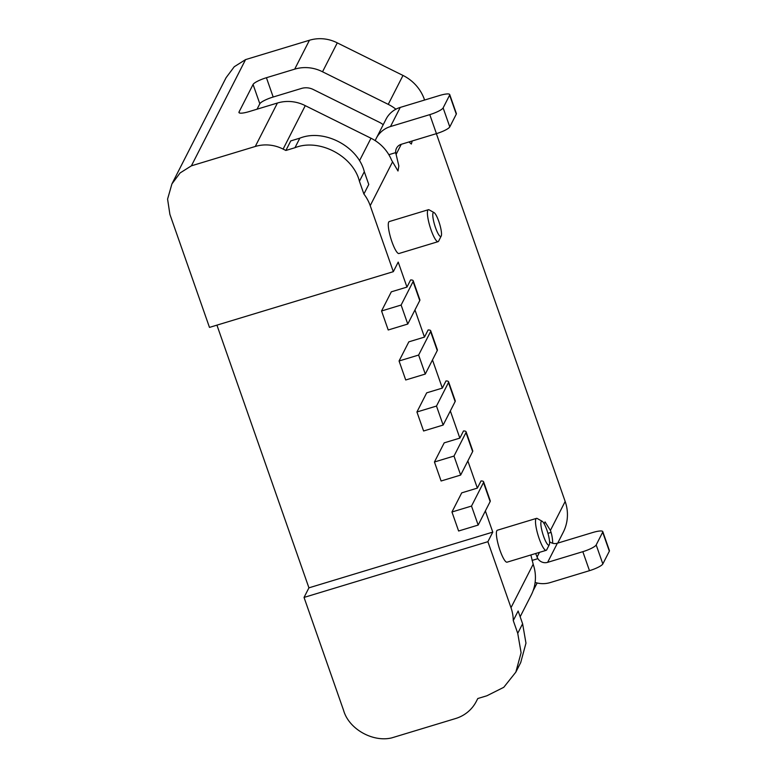 <?xml version="1.0" encoding="UTF-8"?>
<svg xmlns="http://www.w3.org/2000/svg" width="777" height="777" viewBox="0 0 777 777"><rect width="100%" height="100%" fill="white"/><g stroke="black" fill="none" stroke-linecap="round" stroke-linejoin="round"><path stroke-width="1.17" d="M542.181 521.289L537.257 518.512A16.696 3.38 73.1 0 0 536.48 518.376L497.367 530.225A16.696 3.38 73.1 0 0 496.804 530.769A16.696 3.38 73.1 0 0 499.494 548.834A16.696 3.38 73.1 0 0 507.051 562.179L546.163 550.33A16.696 3.38 73.1 0 0 546.726 549.786A16.696 3.38 73.1 0 0 546.726 549.776L549.29 544.735A12.519 2.535 73.1 0 0 546.862 529.972A12.519 2.535 73.1 0 0 542.181 521.289A12.519 2.535 73.1 0 0 543.609 536.353A12.519 2.535 73.1 0 0 549.29 544.735M536.48 518.376A16.696 3.38 73.1 0 0 535.916 518.919A16.696 3.38 73.1 0 0 539.16 538.597A16.696 3.38 73.1 0 0 546.163 550.33M433.09 212.927A12.519 2.535 73.1 0 0 435.518 227.69A12.519 2.535 73.1 0 0 441.2 236.072A12.519 2.535 73.1 0 0 438.772 221.309A12.519 2.535 73.1 0 0 434.09 212.626A12.519 2.535 73.1 0 0 433.09 212.927M434.09 212.626L429.157 209.848A16.696 3.38 73.1 0 0 428.389 209.712A16.696 3.38 73.1 0 0 427.826 210.256A16.696 3.38 73.1 0 0 431.06 229.934A16.696 3.38 73.1 0 0 438.073 241.666A16.696 3.38 73.1 0 0 438.636 241.123A16.696 3.38 73.1 0 0 438.636 241.113L441.2 236.072M428.389 209.712L389.267 221.562A16.696 3.38 73.1 0 0 388.704 222.105A16.696 3.38 73.1 0 0 391.394 240.171A16.696 3.38 73.1 0 0 398.96 253.516L438.073 241.666M401.262 144.299L396.115 154.39A41.735 39.996 -153 0 0 395.852 153.681L396.115 154.39A8.343 8.003 27 0 1 401.233 144.308L436.431 133.634L429.778 114.637A12.519 2.525 -19.3 0 0 443.133 107.896L449.63 95.144A12.519 2.525 -19.3 0 0 449.718 94.561A12.519 2.525 -19.3 0 0 439.52 95.513L400.242 107.42L390.491 126.544L429.778 114.637M363.889 194.027L359.43 181.274L364.306 171.717L368.764 184.47L363.889 194.027A41.735 39.996 27 0 1 370.211 205.672L393.327 271.668L209.479 327.399L169.901 214.384L167.579 199.106L171.921 183.916L226.088 77.69L234.246 66.744L245.561 59.606L191.395 165.831L255.274 146.474A36.568 35.043 27 0 1 283.11 149.097L285.878 150.466L290.753 140.909L299.835 138.16L294.959 147.717L285.878 150.466M424.592 100.039L424.388 99.446A41.735 39.996 27 0 0 402.991 75.447L337.276 42.871A36.568 35.043 27 0 0 309.44 40.249L245.561 59.606M557.711 543.123L563.238 532.284A41.735 39.996 27 0 0 565.17 501.466L436.363 133.654M515.831 672.134L521.095 652.719L517.735 633.323L522.61 623.766L525.971 643.152L520.707 662.577L515.831 672.134L503.778 687.305L486.888 695.774L477.806 698.523L476.437 701.155A36.568 35.043 27 0 1 476.34 701.34A36.568 35.043 27 0 1 455.604 718.531L391.725 737.888C372.931 742.472 348.883 729.147 343.609 710.431L304.04 597.426L308.925 587.839L216.929 325.136M537.14 582.993L533.1 590.743M565.17 501.466L550.407 530.419L551.078 532.4A41.735 39.996 27 0 1 552.69 543.278M257.051 109.198L259.819 103.759A12.519 2.525 -19.3 0 1 273.183 97.018L301.447 88.452A15.695 15.045 27 0 1 313.51 89.627L379.39 122.29A20.872 19.998 27 0 1 383.216 124.718M396.192 154.72L398.844 165.948L397.999 170.998L391.618 160.237A41.735 39.996 27 0 0 370.979 138.228L305.264 105.653A36.568 35.043 27 0 0 277.428 103.02L249.155 111.587A12.519 2.525 160.7 0 1 238.966 112.539A12.519 2.525 160.7 0 1 239.044 111.966L253.069 84.47A12.519 2.525 160.7 0 1 266.424 77.719L273.183 97.018M309.44 40.249L294.697 69.153A36.568 35.043 27 0 1 322.533 71.785L388.247 104.361A41.735 39.996 27 0 1 395.901 109.207M294.697 69.153L266.424 77.719M305.264 105.653L283.11 149.097M337.276 42.871L322.533 71.785M412.237 140.967L411.334 144.046L408.974 141.958M390.491 126.544A25.039 24 -153 0 0 376.282 138.316L386.033 119.192A25.039 24 27 0 1 400.242 107.42M549.562 541.676A8.343 8.003 -153 0 0 557.381 543.22L592.579 532.556A12.519 2.525 -19.3 0 1 602.767 531.604A12.519 2.525 -19.3 0 1 602.68 532.187L609.343 551.194A12.519 2.525 160.7 0 0 609.421 550.611L602.767 531.604M393.327 271.668L398.212 262.092L406.963 287.092L410.615 279.934A16.696 3.37 -19.3 0 1 413.209 280.788L419.862 299.786A16.696 3.37 160.7 0 1 419.755 300.563L413.092 281.556L401.117 305.05L407.77 324.048L419.755 300.563M414.967 309.945L424.475 337.101L428.127 329.943A16.696 3.37 -19.3 0 1 430.72 330.788L437.373 349.796A16.696 3.37 160.7 0 1 437.257 350.563L430.604 331.565L418.628 355.05L425.281 374.058L437.257 350.563M432.478 359.945L442.336 388.102L445.988 380.944A16.696 3.37 -19.3 0 1 448.582 381.798L455.235 400.796A16.696 3.37 160.7 0 1 455.128 401.573L448.465 382.566L436.489 406.06L443.143 425.058L455.128 401.573M450.339 410.955L459.848 438.111L463.5 430.953A16.696 3.37 -19.3 0 1 466.093 431.798L472.746 450.806A16.696 3.37 160.7 0 1 472.639 451.573L465.977 432.575L454.001 456.06L460.654 475.068L472.639 451.573M467.851 460.955L477.36 488.111L481.012 480.953A16.696 3.37 -19.3 0 1 483.605 481.808L490.258 500.806A16.696 3.37 160.7 0 1 490.151 501.583L483.488 482.575L471.513 506.07L478.166 525.067L490.151 501.583M485.363 510.965L492.773 532.119L308.925 587.839M530.866 554.963L533.177 564.209L511.004 607.692L487.888 541.695L492.773 532.119M609.343 551.194L602.835 563.937A12.519 2.525 160.7 0 1 589.481 570.677L582.828 551.68L547.63 562.344A8.343 8.003 27 0 1 537.101 557.002L535.654 553.515M550.407 530.419L545.056 521.901L544.191 523.824M536.985 556.74L537.703 558.712L532.07 560.421M539.471 552.36L537.101 557.002A41.735 39.996 27 0 1 537.344 557.721M533.177 564.209L533.809 566.268A41.735 39.996 27 0 1 531.225 595.065L520.153 616.763M511.004 607.692A41.735 39.996 27 0 1 513.267 620.57L518.142 611.013L522.61 623.766M535.11 582.429A25.039 24 -153 0 0 550.194 582.585L589.481 570.677M376.282 138.316A25.039 24 -153 0 0 375.252 140.656M395.852 153.681L395.512 152.68L388.85 154.701M582.828 551.68A12.519 2.525 -19.3 0 0 596.182 544.939L602.68 532.187M449.718 94.561L456.371 113.568A12.519 2.525 160.7 0 1 456.284 114.151L449.786 126.894A12.519 2.525 160.7 0 1 436.431 133.634M359.43 181.274C353.263 156.07 319.25 137.976 294.959 147.717M171.921 183.916L180.07 172.97L191.395 165.831M487.888 541.695L304.04 597.426M517.735 633.323L513.267 620.57M477.36 488.111L461.713 492.861L451.952 511.994L471.513 506.07M459.848 438.111L444.201 442.851L434.44 461.994L454.001 456.06M442.336 388.102L426.69 392.841L416.928 411.985L436.489 406.06M424.475 337.101L408.828 341.841L399.067 360.984L418.628 355.05M406.963 287.092L391.317 291.831L381.556 310.975L401.117 305.05M478.166 525.067L458.615 531.002L451.952 511.994M460.654 475.068L441.103 480.992L434.44 461.994M443.143 425.058L423.591 430.992L416.928 411.985M425.281 374.058L405.72 379.982L399.067 360.984M407.77 324.048L388.218 329.982L381.556 310.975M483.488 482.575A16.696 3.37 -19.3 0 0 483.605 481.808M465.977 432.575A16.696 3.37 -19.3 0 0 466.093 431.798M448.465 382.566A16.696 3.37 -19.3 0 0 448.582 381.798M430.604 331.565A16.696 3.37 -19.3 0 0 430.72 330.788M413.092 281.556A16.696 3.37 -19.3 0 0 413.209 280.788M364.306 171.717C358.139 146.513 324.126 128.409 299.835 138.16M551.078 532.4L547.931 533.362M253.069 84.47L259.819 103.759M239.394 112.947L239.044 111.966M277.428 103.02L255.274 146.474M402.991 75.447L388.247 104.361M370.979 138.228L359.528 160.693M424.388 99.446L423.989 100.223M392.385 162.189L370.211 205.672M547.63 562.344L557.381 543.22M602.835 563.937L596.182 544.939M449.786 126.894L443.133 107.896M449.63 95.144L456.284 114.151"/></g></svg>
